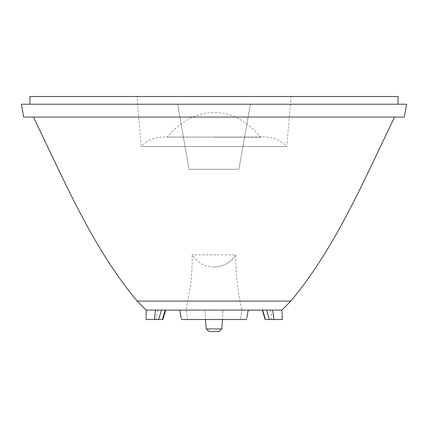 <?xml version="1.0" encoding="UTF-8"?>
<svg xmlns="http://www.w3.org/2000/svg" width="428" height="428" viewBox="0 0 428 428"><rect width="100%" height="100%" fill="white"/><g stroke="black" fill="none" stroke-linecap="round" stroke-linejoin="round"><path stroke-width="0.32" stroke-dasharray="2.14 1.6" d="M265.585 319.502L271.967 319.502L265.585 319.502L262.888 310.086L272.593 310.086L262.888 310.086L270.309 310.086L262.888 310.086L265.585 319.502L265.098 319.502L269.335 319.502L266.548 310.086M162.415 319.502L156.033 319.502L162.902 319.502L162.415 319.502L165.112 310.086L157.691 310.086L165.7 310.086L161.452 310.086L158.665 319.502L162.415 319.502M240.44 319.502L205.408 319.502L204.959 310.086L223.042 310.086L222.549 319.502L223.042 310.086L204.959 310.086L205.451 319.502L246.582 319.502L240.44 319.502L241.932 310.086L240.44 319.502M241.932 310.086L179.76 310.086L248.24 310.086L246.582 319.502L248.24 310.086L241.932 310.086M214 328.929L206.232 328.929L214 328.929M206.232 328.929L209.025 331.486L218.976 331.486L214 331.486L218.976 331.486L221.768 328.929L206.232 328.929L205.408 319.502M146.135 310.086L179.76 310.086L181.419 319.502L187.56 319.502L186.068 310.086L204.959 310.086L186.068 310.086L187.56 319.502L205.451 319.502L181.419 319.502L246.582 319.502M214 310.172L248.24 310.172L214 310.172M248.224 310.172L179.776 310.172M166.92 310.172L261.08 310.172M261.08 310.086L166.92 310.086L261.08 310.086M214 137.185L261.08 137.185L214 137.185M291.136 96.514L286.76 146.531C280.768 140.293 273.449 137.099 264.798 136.955L166.92 137.185L170.686 132.862C185.051 118.85 199.491 112.157 214 112.778C229.692 111.788 245.388 119.92 261.08 137.185L163.202 136.955C154.551 137.099 147.232 140.293 141.24 146.531L286.76 146.531L141.24 146.531L136.864 96.514L291.136 96.514L136.864 96.514M404.337 117.058L33.475 117.058L179.883 117.058L189.09 169.274L238.91 169.274L189.09 169.274L177.62 104.218L250.38 104.218L238.91 169.274L250.38 104.218L406.6 104.218M246.822 318.122L248.24 310.086L281.865 310.086M181.419 319.502L181.178 318.122M161.452 310.086L165.112 310.086M241.884 310.086L186.116 310.086L241.884 310.086C237.668 291.901 235.646 273.497 235.828 254.874L192.172 254.874L235.828 254.874C230.649 262.69 223.373 266.74 214 267.024A25.68 25.68 0 0 0 235.828 254.874M137.147 301.098L290.853 301.098M179.76 310.172L248.24 310.172M29.96 96.514L398.04 96.514M398.04 104.218L29.96 104.218L398.04 104.218M21.4 104.218L177.62 104.218L179.883 117.058L23.663 117.058M272.593 310.086L274.091 319.502L282.357 319.502M269.335 319.502L274.091 319.502M158.665 319.502L154.471 319.502L155.407 310.086M146.135 319.502L154.471 319.502M157.691 310.086L156.033 319.502M221.768 328.929L222.592 319.502M214 267.024A25.68 25.68 0 0 1 192.172 254.874L192.129 265.735L191.295 280.185L186.116 310.086M270.309 310.086L271.967 319.502"/><path stroke-width="0.64" d="M266.548 310.086L269.335 319.502L265.585 319.502M161.452 310.086L158.665 319.502L162.415 319.502L165.112 310.086M221.768 328.929L218.976 331.486L209.025 331.486L206.232 328.929L221.768 328.929L222.592 319.502M261.08 310.086L248.224 310.172M179.776 310.172L166.92 310.086M181.178 318.122L179.76 310.086L146.135 310.086L137.147 301.098L290.853 301.098L281.865 310.086L248.24 310.086L246.822 318.122M248.24 310.086L179.76 310.086M398.04 104.218L398.04 96.514L29.96 96.514L29.96 104.218M406.6 104.218L21.4 104.218L23.663 117.058L404.337 117.058L406.6 104.218M269.335 319.502L274.091 319.502L272.593 310.086M281.865 310.086L282.357 319.502L274.091 319.502M155.407 310.086L154.471 319.502L146.135 319.502L146.135 310.086M158.665 319.502L154.471 319.502M246.582 319.502L181.419 319.502M265.098 319.502L262.3 310.086L265.098 319.502M162.902 319.502L165.7 310.086L162.902 319.502M206.232 328.929L205.408 319.502M290.853 301.098C334.562 248.62 361.762 185.008 391.165 124.179L394.525 117.058M137.147 301.098C93.438 248.62 66.238 185.008 36.835 124.179L33.475 117.058"/></g></svg>

